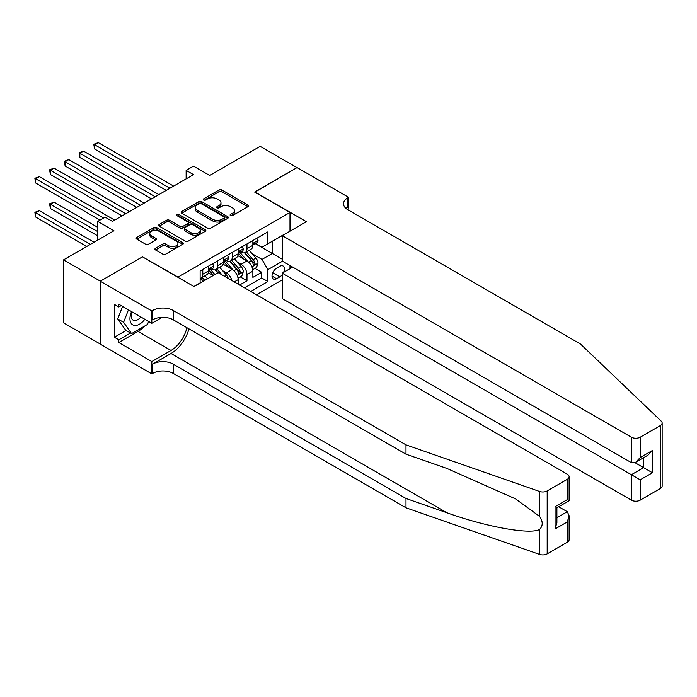 <?xml version="1.0" encoding="UTF-8"?>
<svg xmlns="http://www.w3.org/2000/svg" width="697" height="697" viewBox="0 0 697 697"><rect width="100%" height="100%" fill="white"/><g stroke="black" fill="none" stroke-linecap="round" stroke-linejoin="round"><path stroke-width="1.05" d="M230.515 215.565A1.429 0.828 0 0 0 232.537 215.565L247.905 206.687A2.047 1.185 0 0 0 248.507 205.859A2.047 1.185 0 0 0 247.905 205.023L221.881 189.993A2.047 1.185 0 0 0 218.989 189.993L203.62 198.863A1.429 0.828 0 0 0 203.202 199.447A1.429 0.828 0 0 0 203.62 200.03A1.429 0.828 0 0 0 205.65 200.03L207.636 198.889A6.543 3.781 0 0 1 216.889 198.889L219.058 200.135A6.543 3.781 0 0 1 220.975 202.81A6.543 3.781 0 0 1 219.058 205.484L217.072 206.626A1.429 0.828 0 0 0 216.654 207.209A1.429 0.828 0 0 0 217.072 207.793A1.429 0.828 0 0 0 219.093 207.793L221.08 206.652A6.543 3.781 0 0 1 230.332 206.652L232.502 207.898A6.543 3.781 0 0 1 234.419 210.572A6.543 3.781 0 0 1 232.502 213.247L230.515 214.388A1.429 0.828 0 0 0 230.097 214.972A1.429 0.828 0 0 0 230.515 215.565L230.515 214.388M155.509 248.263A2.047 1.185 0 0 0 154.908 249.099A2.047 1.185 0 0 0 155.509 249.935L162.81 254.152A2.047 1.185 0 0 0 165.703 254.152L182.762 244.298A2.047 1.185 0 0 0 183.363 243.462A2.047 1.185 0 0 0 182.762 242.626L156.738 227.605A2.047 1.185 0 0 0 153.845 227.605L136.786 237.45A2.047 1.185 0 0 0 136.185 238.287A2.047 1.185 0 0 0 136.786 239.123L145.603 244.211A2.047 1.185 0 0 0 148.496 244.211L155.797 240.003A2.047 1.185 0 0 0 156.398 239.167A2.047 1.185 0 0 0 155.797 238.33L151.423 235.804A5.471 3.154 0 0 1 149.82 233.573A5.471 3.154 0 0 1 153.201 230.655A5.471 3.154 0 0 1 159.16 231.334L176.297 241.232A5.471 3.154 0 0 1 177.901 243.462A5.471 3.154 0 0 1 174.52 246.381A5.471 3.154 0 0 1 168.561 245.692L165.703 244.046A2.047 1.185 0 0 0 162.81 244.046L155.509 248.263L155.509 249.935M142.676 256.958L178.031 277.11L289.987 212.472L254.632 192.058L296.983 167.611L260.155 146.353L209.701 175.478L193.505 166.121L186.134 170.373L193.505 174.625L112.478 221.402L105.116 217.15L97.754 221.402L97.754 240.117M142.676 256.696L100.324 281.152L63.505 259.885L113.951 230.759L97.754 221.402M207.776 228.189A2.047 1.185 0 0 0 210.668 228.189L227.736 218.335A2.047 1.185 0 0 0 228.328 217.499A2.047 1.185 0 0 0 227.736 216.662L201.703 201.642A2.047 1.185 0 0 0 198.811 201.642L181.751 211.487A2.047 1.185 0 0 0 181.15 212.324A2.047 1.185 0 0 0 181.751 213.16L207.776 228.189M177.334 215.87A1.429 0.828 0 0 1 178.789 216.07L178.789 214.371L205.249 229.644A2.047 1.185 0 0 1 205.85 230.48A2.047 1.185 0 0 1 205.249 231.317L188.19 241.171A2.047 1.185 0 0 1 185.297 241.171L159.264 226.142L159.264 224.469A2.047 1.185 0 0 0 158.672 225.305A2.047 1.185 0 0 0 159.264 226.142M159.264 224.469L166.574 220.252A2.047 1.185 0 0 1 169.458 220.252L180.018 226.351A2.047 1.185 0 0 0 182.91 226.351L187.754 223.554A2.047 1.185 0 0 0 188.356 222.718A2.047 1.185 0 0 0 187.754 221.881L176.768 215.539A1.429 0.828 0 0 1 176.341 214.955A1.429 0.828 0 0 1 177.23 214.188A1.429 0.828 0 0 1 178.789 214.371M100.255 344.039L63.505 322.824L63.505 259.885M239.611 285.021L246.973 280.769L246.973 274.557A8.329 4.809 -120 0 0 241.084 264.355L237.381 262.22M240.273 276.901L246.973 280.769M213.238 275.498L208.403 272.701M238.139 284.167L238.139 279.663A8.329 4.809 -120 0 0 232.24 269.46L223.136 264.198M231.901 280.569A8.329 4.809 60 0 0 226.351 272.858L222.648 270.724M283.592 272.379A6.456 3.729 120 0 0 283.052 265.993A6.456 3.729 120 0 0 279.819 266.306L276.578 268.179A6.456 3.729 120 0 0 272.361 273.869A6.456 3.729 120 0 0 273.355 279.044A6.456 3.729 120 0 0 276.578 278.73L279.819 276.857A6.456 3.729 120 0 0 282.25 274.644M256.479 294.761L282.25 279.872M289.987 212.472L289.987 231.186M289.987 265.548L289.987 268.693M250.728 291.442L267.892 281.536L267.892 269.626L262.002 259.423L252.114 253.717M193.871 286.511L200.126 282.895L200.126 270.985L267.892 231.866L267.892 243.776L284.097 234.584M282.477 261.209L267.892 269.626M211.54 269.068L211.618 269.112A8.329 4.809 60 0 0 215.782 269.53L221.681 266.123A8.329 4.809 -120 0 0 223.406 262.316L223.406 257.55M226.272 260.565L226.351 260.608A8.329 4.809 60 0 0 230.515 261.026L236.405 257.62A8.329 4.809 -120 0 0 238.139 253.804L238.139 249.047M244.542 287.87L261.706 277.964L261.706 272.266L252.863 277.362L252.863 271.159A8.329 4.809 -120 0 0 246.973 260.948L237.86 255.694M241.005 252.061L241.084 252.105A8.329 4.809 -120 0 0 245.248 252.523A8.329 4.809 -120 0 0 246.973 248.707L246.973 243.941M245.248 252.523L251.138 249.117A8.329 4.809 -120 0 0 252.863 245.3L252.863 240.543M202.783 269.46L202.783 274.217A8.329 4.809 60 0 1 201.058 278.033A8.329 4.809 60 0 1 200.126 278.373M201.058 278.033L206.948 274.635A8.329 4.809 -120 0 0 208.673 270.819L208.673 266.054M217.508 260.948L217.508 265.714A8.329 4.809 60 0 1 215.782 269.53M232.24 252.445L232.24 257.21A8.329 4.809 60 0 1 230.515 261.026M262.002 259.423L272.309 253.464L272.309 241.223L284.097 234.419M255.442 243.723L282.25 259.206M255.738 243.558L262.002 247.174L267.892 243.776M186.134 170.373L186.134 178.876M254.997 268.397L261.706 272.266M261.706 277.964L267.892 281.536M231.09 215.765L232.502 214.946A6.543 3.781 0 0 0 234.419 212.271L234.419 210.572M220.975 202.81L220.975 204.509A6.543 3.781 0 0 1 219.058 207.183L217.638 208.002M247.879 206.704L221.881 191.692A2.047 1.185 0 0 0 218.989 191.692L204.195 200.239M227.71 218.353L201.703 203.341A2.047 1.185 0 0 0 198.811 203.341L181.778 213.177M224.12 218.083A1.429 0.828 0 0 0 224.539 217.499A1.429 0.828 0 0 0 224.12 216.915L201.276 203.724A1.429 0.828 0 0 0 199.246 203.724L197.155 204.935A6.543 3.781 0 0 0 195.238 207.61A6.543 3.781 0 0 0 197.155 210.276L212.768 219.294A6.543 3.781 0 0 0 222.021 219.294L224.12 218.083L224.12 219.79A1.429 0.828 0 0 0 224.539 219.206L224.539 217.499M195.238 207.61L195.238 209.309A6.543 3.781 0 0 0 197.155 211.984L197.155 210.276M224.12 219.79L222.021 221.001A6.543 3.781 0 0 1 212.768 221.001L197.155 211.984M159.299 226.159L166.574 221.96L166.574 220.252M188.356 222.718L188.356 224.417A2.047 1.185 0 0 1 187.754 225.253L182.91 228.05A2.047 1.185 0 0 1 180.018 228.05L169.458 221.96A2.047 1.185 0 0 0 166.574 221.96M178.789 216.07L205.223 231.334M190.969 232.676A5.471 3.154 0 0 0 196.929 233.356A5.471 3.154 0 0 0 200.309 230.437A5.471 3.154 0 0 0 198.706 228.207L192.668 224.722A2.047 1.185 0 0 0 189.776 224.722L184.932 227.518A2.047 1.185 0 0 0 184.33 228.355A2.047 1.185 0 0 0 184.932 229.191L190.969 232.676L190.969 234.375A5.471 3.154 0 0 0 196.929 235.063A5.471 3.154 0 0 0 200.309 232.145L200.309 230.437M184.33 228.355L184.33 230.054A2.047 1.185 0 0 0 184.932 230.89L184.932 229.191M190.969 234.375L184.932 230.89M177.901 243.462L177.901 245.161A5.471 3.154 0 0 1 174.52 248.08A5.471 3.154 0 0 1 168.561 247.4L165.703 245.745A2.047 1.185 0 0 0 162.81 245.745L155.536 249.953M149.82 233.573L149.82 235.272A5.471 3.154 0 0 0 151.423 237.503L151.423 235.804M155.771 240.012L151.423 237.503M182.762 242.626L182.762 244.298L156.738 229.304A2.047 1.185 0 0 0 153.845 229.304L136.812 239.141M252.741 269.695L256.548 267.5L258.021 263.248A5.524 3.189 -120 0 0 255.869 258.064L249.143 250.275M247.792 261.488L240.099 252.584M243.419 258.901L238.949 253.725A13.226 7.641 -120 0 0 238.54 253.264M94.583 183.006L136.786 207.375L65.126 165.999L65.126 161.748L68.803 159.613L144.148 203.123M244.499 252.819L251.303 260.704A5.524 3.189 60 0 1 253.272 264.503C254.1 265.618 254.693 265.269 255.041 263.483A5.524 3.189 -120 0 0 253.072 259.676L246.346 251.887M244.9 252.689L252.209 261.157A2.814 1.621 60 0 1 252.924 262.255L255.041 263.483M253.272 264.503L253.673 265.156M256.766 238.287L258.021 240.456A5.524 3.189 60 0 1 256.879 242.896L254.083 244.516A5.524 3.189 -120 0 0 255.041 243.244L254.928 242.748M169.929 188.234L94.583 144.732L98.268 142.606L173.614 186.108M253.046 244.769L253.072 244.769A5.524 3.189 -120 0 0 254.083 244.516M254.327 242.826L255.041 243.244C254.693 242.408 254.1 242.748 253.272 244.264A5.524 3.189 60 0 1 252.863 245.048M166.252 190.359L94.583 148.984L94.583 144.732L93.773 144.27L98.268 142.606M94.583 148.984L93.773 144.27M131.55 311.594A13.539 7.815 120 0 0 134.721 325.464A13.539 7.815 120 0 0 144.828 319.261M132.003 311.855A9.27 5.349 120 0 0 133.136 320.15A9.27 5.349 120 0 0 134.495 320.568A9.27 5.349 120 0 0 140.881 316.978M148.627 321.448L147.468 324.445L131.559 333.619L125.669 330.221L117.715 318.912L122.567 306.41M131.559 333.619L123.604 322.31L128.457 309.808M117.715 318.912L123.604 322.31M292.714 267.117L282.25 273.154L282.25 298.586L631.377 500.15L631.377 474.718L643.601 467.661L643.601 457.694M282.25 273.154L640.212 479.824L640.212 500.15L660.32 488.536L660.32 425.606A6.247 3.607 0 0 0 662.15 423.053A6.247 3.607 0 0 0 661.253 421.188L580.549 344.083L347.803 209.71A14.585 8.416 180 0 1 343.534 203.759A14.585 8.416 180 0 1 347.803 197.8L348.613 197.338L297.061 167.568L254.858 192.189M254.858 191.936L306.41 221.698L282.25 235.647L631.377 437.211A6.247 3.607 0 0 0 640.212 437.211L660.32 425.606M348.613 197.338L348.178 209.919M282.25 235.647L282.25 261.079L631.377 462.642L631.377 437.211M662.15 423.053L662.15 485.983A6.247 3.607 180 0 1 660.32 488.536M640.212 500.15A6.247 3.607 180 0 1 631.377 500.15M345.965 208.412A14.585 8.416 180 0 1 347.803 207.114L347.803 197.8M634.906 462.642L652.436 472.766L640.212 479.824M640.212 437.211L640.212 457.537L635.795 462.207L631.377 462.642M640.212 457.537L652.436 450.48L648.018 455.141L635.795 462.207M567.297 542.249L567.297 521.922L569.127 515.763L569.127 539.696A6.247 3.607 180 0 1 567.297 542.249L547.189 553.854A6.247 3.607 180 0 1 539.539 554.394L405.994 507.799L405.994 498.486L173.248 364.113A14.585 8.416 -0 0 0 152.626 364.113L171.035 353.484A27.131 15.665 120 0 0 188.965 328.879M405.994 498.486L446.943 512.774C486.079 526.88 529.798 534.782 539.539 529.502C543.085 525.869 543.085 521.487 539.539 516.346L515.51 498.878L446.943 468.462L405.994 454.183L173.248 319.801A14.585 8.416 -0 0 0 152.626 319.801L152.626 310.487L151.815 310.958L100.255 281.196L142.458 256.827L194.019 286.589L218.178 272.649L567.297 474.204A6.247 3.607 -0 0 1 569.127 476.757A6.247 3.607 -0 0 1 567.297 479.309L547.189 490.923L547.189 553.854M405.994 507.799L173.248 373.426A14.585 8.416 -0 0 0 152.626 373.426L151.815 373.897L100.255 344.126L100.255 281.196M405.994 454.183L405.994 444.869L173.248 310.487A14.585 8.416 -0 0 0 152.626 310.487M539.539 516.346L539.539 491.455L405.994 444.869M144.532 326.135A23.437 13.531 -60 0 1 138.041 331.415L118.812 342.515L118.812 339.787L130.531 333.027M121.173 305.6L118.812 306.959L114.395 304.415L114.395 337.243L118.812 339.787M118.812 306.959L118.812 304.24L151.815 323.295L151.815 310.958M151.815 373.897L151.815 361.56L171.035 350.46A23.437 13.531 120 0 0 186.901 327.686M118.812 342.515L151.815 361.56M558.663 506.736L567.297 511.711L569.127 515.763M162.096 317.353L151.815 323.295M539.539 491.455A6.247 3.607 -0 0 0 547.189 490.923M114.395 337.243L126.113 330.474M567.297 521.922L555.065 528.979L556.894 522.82L556.894 507.756L569.127 500.69L569.127 476.757M555.065 528.979L555.065 506.693C557.452 508.069 557.452 508.069 555.065 506.693L567.297 499.636C569.676 501.012 569.676 501.012 567.297 499.636L567.297 479.309M238.008 278.199L241.815 276.003L243.288 271.752A5.524 3.189 -120 0 0 241.145 266.568L234.41 258.779M233.059 269.992L225.366 261.087M228.686 267.404L224.216 262.229A13.226 7.641 -120 0 0 223.807 261.776M79.85 191.509L122.053 215.878L50.393 174.503L50.393 170.251L54.07 168.125L129.424 211.627M229.766 261.323L236.571 269.208A5.524 3.189 60 0 1 238.54 273.006C239.376 274.121 239.96 273.782 240.308 271.987A5.524 3.189 -120 0 0 238.339 268.188L231.613 260.39M230.167 261.192L237.485 269.661A2.814 1.621 60 0 1 238.191 270.767L240.308 271.987M238.54 273.006L238.94 273.66M228.267 278.478A5.524 3.189 -120 0 0 226.412 275.071L219.677 267.282M214.903 274.531L210.642 269.591M213.482 275.359L209.492 270.741A13.226 7.641 -120 0 0 209.083 270.279M65.126 200.013L99.959 220.13L35.66 183.006L35.66 178.754L39.346 176.629L114.691 220.13M222.047 274.879L216.88 268.894M215.434 269.695L218.048 272.719M215.033 269.826L217.699 272.919M207.54 278.783L204.944 275.785M97.754 227.361L54.07 202.139L50.393 204.265L50.393 208.516L97.754 235.865M204.744 280.403L202.147 277.406M200.701 278.208L203.315 281.222M200.3 278.33L202.975 281.422M50.393 208.516L49.583 203.803L97.754 231.613M49.583 203.803L54.07 202.139M94.069 242.242L39.346 210.642L35.66 212.777L35.66 217.028L86.698 246.494M35.66 217.028L34.85 212.306L90.383 244.368M34.85 212.306L39.346 210.642M242.042 246.79L243.288 248.96A5.524 3.189 60 0 1 242.147 251.399L239.35 253.02A5.524 3.189 -120 0 0 240.308 251.748L240.195 251.26M155.204 196.737L79.85 153.235L83.535 151.11L158.881 194.611M238.322 253.272L238.339 253.272A5.524 3.189 -120 0 0 239.35 253.02M239.594 251.338L240.308 251.748C239.96 250.911 239.376 251.251 238.54 252.767A5.524 3.189 60 0 1 238.139 253.551M151.519 198.863L79.85 157.487L79.85 153.235L79.04 152.774L83.535 151.11M79.85 157.487L79.04 152.774M227.309 255.294L228.555 257.463A5.524 3.189 60 0 1 227.414 259.903L224.617 261.523A5.524 3.189 -120 0 0 225.575 260.251L225.462 259.763M140.472 205.249L64.316 161.277L68.803 159.613M223.589 261.784L223.606 261.784A5.524 3.189 -120 0 0 224.617 261.523M224.87 259.842L225.575 260.251C225.236 259.423 224.643 259.763 223.815 261.27A5.524 3.189 60 0 1 223.406 262.055M65.126 165.999L64.316 161.277M212.576 263.797L213.831 265.966A5.524 3.189 60 0 1 212.69 268.415L209.884 270.027A5.524 3.189 -120 0 0 210.851 268.754L210.729 268.267M125.739 213.752L49.583 169.78L54.07 168.125M208.856 270.288L208.882 270.288A5.524 3.189 -120 0 0 209.884 270.027M210.137 268.345L210.851 268.754C210.503 267.927 209.91 268.267 209.083 269.774A5.524 3.189 60 0 1 208.673 270.558M50.393 174.503L49.583 169.78M103.644 218.004L34.85 178.284L39.346 176.629M35.66 183.006L34.85 178.284M226.351 272.858L232.24 269.46M241.084 264.355L246.973 260.948M246.973 248.707L252.863 245.3M202.783 274.217L208.673 270.819M217.508 265.714L223.406 262.316M232.24 257.21L238.139 253.804M246.973 274.557L252.863 271.159M234.236 281.919L238.139 279.663M272.762 272.78L279.819 276.857M272.013 276.09L276.578 278.73M232.502 214.946L232.502 213.247M217.072 207.793L217.072 206.626M219.058 207.183L219.058 205.484M203.62 200.03L203.62 198.863M218.989 191.692L218.989 189.993M221.881 191.692L221.881 189.993M247.905 206.687L247.905 205.023M181.751 213.16L181.751 211.487M198.811 203.341L198.811 201.642M201.703 203.341L201.703 201.642M227.736 218.335L227.736 216.662M212.768 221.001L212.768 219.294M222.021 221.001L222.021 219.294M169.458 221.96L169.458 220.252M180.018 228.05L180.018 226.351M182.91 228.05L182.91 226.351M187.754 225.253L187.754 223.554M205.249 231.317L205.249 229.644M162.81 245.745L162.81 244.046M165.703 245.745L165.703 244.046M168.561 247.4L168.561 245.692M155.797 240.003L155.797 238.33M136.786 239.123L136.786 237.45M153.845 229.304L153.845 227.605M156.738 229.304L156.738 227.605M251.896 266.864L257.986 263.353M253.072 259.676L255.869 258.064M248.672 262.22L251.303 260.704M257.986 240.395L252.863 243.349M652.436 450.48L652.436 472.766M446.943 512.774L171.035 353.484M173.248 319.801L173.248 310.487M173.248 364.113L173.248 373.426M539.539 554.394L539.539 529.502M152.626 364.113L152.626 373.426M138.041 331.415L171.035 350.46M556.894 517.714L567.297 511.711M237.172 275.376L243.253 271.856M238.339 268.188L241.145 266.568M233.939 270.724L236.571 269.208M224.399 276.239L226.412 275.071M243.253 248.899L238.139 251.852M228.52 257.402L223.406 260.356M213.796 265.905L208.673 268.859"/></g></svg>
